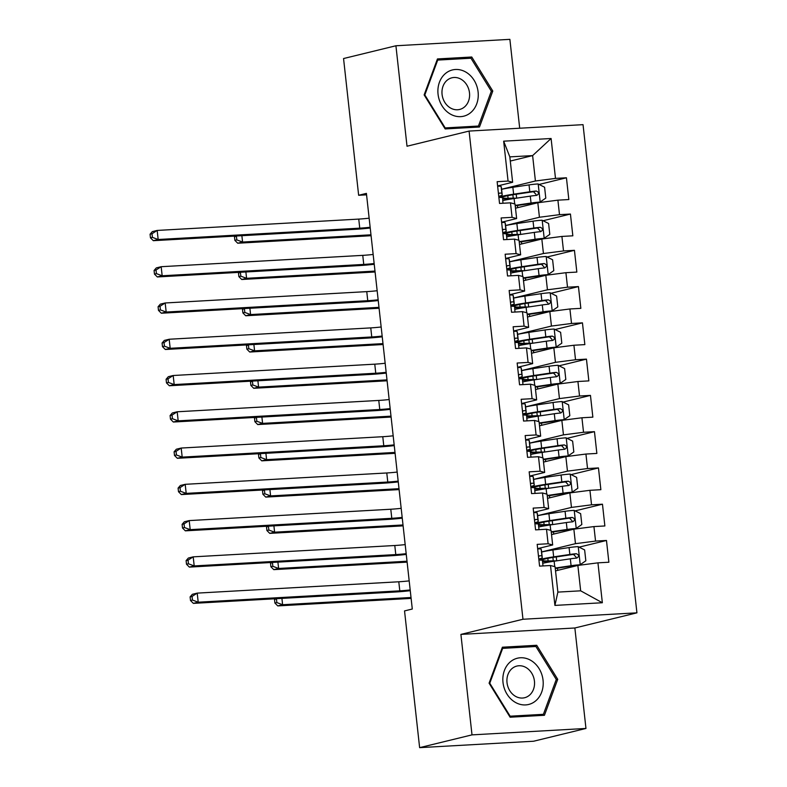 <?xml version="1.0" encoding="UTF-8"?>
<svg xmlns="http://www.w3.org/2000/svg" width="787" height="787" viewBox="0 0 787 787"><rect width="100%" height="100%" fill="white"/><g stroke="black" fill="none" stroke-linecap="round" stroke-linejoin="round"><path stroke-width="1.18" d="M519.695 128.232L509.878 39.35L395.92 45.764L343.555 58.543L358.646 195.284L366.565 194.832M636.929 612.837L583.039 124.661L469.082 131.075L522.971 619.251L636.929 612.837L574.864 627.987L460.907 634.401L472.003 734.871L585.961 728.457L574.864 627.987M585.961 728.457L533.586 741.236L419.628 747.65L472.003 734.871M602.35 602.744L554.914 605.41L550.507 565.519L555.071 566.719L557.875 592.109L580.668 590.821L602.35 602.744L597.943 562.843L608.872 562.233L606.472 540.472L595.543 541.082L593.939 526.582L604.869 525.962L602.468 504.201L591.539 504.821L589.935 490.311L600.865 489.691L598.464 467.931L587.535 468.55L585.931 454.04L596.861 453.43L594.46 431.67L583.531 432.279L581.927 417.769L592.857 417.159L590.457 395.399L579.527 396.009L577.924 381.508L588.853 380.888L586.453 359.128L575.523 359.748L573.92 345.237L584.849 344.617L582.449 322.857L571.519 323.477L569.916 308.966L580.845 308.356L578.445 286.586L567.516 287.206L565.912 272.695L576.841 272.086L574.441 250.325L563.502 250.935L561.908 236.434L572.838 235.815L570.437 214.054L559.498 214.664L557.904 200.164L568.834 199.544L566.433 177.783L539.065 184.463M510.291 161.05L532.622 155.6L551.097 138.502L503.66 141.178L508.068 181.069L497.138 181.689L499.538 203.449L510.468 202.83L512.071 217.34L501.142 217.95L503.542 239.72L514.472 239.1L516.075 253.611L505.146 254.221L507.546 275.981L518.476 275.371L520.079 289.872L509.15 290.492L511.55 312.252L522.479 311.632L524.083 326.143L513.154 326.762L515.554 348.523L526.483 347.903L528.087 362.413L517.157 363.033L519.558 384.794L530.487 384.174L532.091 398.684L521.161 399.294L523.562 421.055L534.491 420.445L536.095 434.945L525.165 435.565L527.565 457.326L538.495 456.716L540.098 471.216L529.169 471.836L531.569 493.597L542.499 492.977L544.102 507.487L533.173 508.107L535.573 529.867L546.503 529.248L548.106 543.758L537.177 544.368L539.577 566.128L550.507 565.519M551.097 138.502L555.494 178.403L566.433 177.783M419.628 747.65L404.538 610.919L412.29 609.02L366.408 193.386L358.646 195.284M515.495 208.201L537.826 202.751L539.429 217.251L505.598 225.515M557.904 200.164L537.826 202.751M559.498 214.664L539.429 217.251M503.66 141.178L509.828 156.879L512.632 182.269L497.6 185.939M508.068 181.069L512.632 182.269M519.499 244.472L541.83 239.022L543.433 253.522L509.602 261.786M561.908 236.434L541.83 239.022M563.502 250.935L543.433 253.522M510.468 202.83L515.032 204.03L516.636 218.54L501.604 222.209M512.071 217.34L516.636 218.54M523.503 280.733L545.834 275.283L547.437 289.793L513.606 298.047M565.912 272.695L545.834 275.283M567.516 287.206L547.437 289.793M514.472 239.1L519.036 240.301L520.64 254.811L505.608 258.48M516.075 253.611L520.64 254.811M527.506 317.004L549.838 311.554L551.441 326.064L517.61 334.318M569.916 308.966L549.838 311.554M571.519 323.477L551.441 326.064M518.476 275.371L523.04 276.571L524.644 291.072L509.612 294.741M520.079 289.872L524.644 291.072M531.51 353.274L553.841 347.824L555.445 362.335L521.614 370.588M573.92 345.237L553.841 347.824M575.523 359.748L555.445 362.335M522.479 311.632L527.044 312.832L528.648 327.343L513.616 331.012M524.083 326.143L528.648 327.343M535.514 389.545L557.845 384.095L559.449 398.596L525.618 406.859M577.924 381.508L557.845 384.095M579.527 396.009L559.449 398.596M526.483 347.903L531.048 349.103L532.651 363.614L517.62 367.283M528.087 362.413L532.651 363.614M539.518 425.806L561.849 420.356L563.453 434.867L529.621 443.13M581.927 417.769L561.849 420.356M583.531 432.279L563.453 434.867M530.487 384.174L535.052 385.374L536.655 399.885L521.624 403.554M532.091 398.684L536.655 399.885M543.522 462.077L565.853 456.627L567.457 471.138L533.625 479.391M585.931 454.04L565.853 456.627M587.535 468.55L567.457 471.138M534.491 420.445L539.056 421.645L540.659 436.146L525.627 439.815M536.095 434.945L540.659 436.146M547.526 498.348L569.857 492.898L571.46 507.408L537.629 515.662M589.935 490.311L569.857 492.898M591.539 504.821L571.46 507.408M538.495 456.716L543.06 457.916L544.663 472.416L529.631 476.086M540.098 471.216L544.663 472.416M551.53 534.619L573.861 529.169L575.464 543.669L541.633 551.933M593.939 526.582L573.861 529.169M595.543 541.082L575.464 543.669M542.499 492.977L547.063 494.177L548.667 508.687L533.635 512.357M544.102 507.487L548.667 508.687M555.533 570.89L577.865 565.43L580.668 590.821M597.943 562.843L577.865 565.43M546.503 529.248L551.067 530.448L552.671 544.958L537.639 548.628M548.106 543.758L552.671 544.958M460.907 634.401L522.971 619.251M395.92 45.764L407.017 146.225L469.082 131.075M501.594 189.244L535.416 180.99L532.622 155.6L509.828 156.879M554.914 605.41L557.875 592.109M555.494 178.403L535.416 180.99M502.391 647.209L489.091 683.175L510.114 717.213L544.437 715.285L557.727 679.319L536.704 645.281L502.391 647.209M445.167 128.94L479.49 127.002L492.79 91.036L471.757 57.008L437.444 58.936L424.144 94.902L445.167 128.94M606.472 540.472L579.104 547.152M602.468 504.201L575.1 510.881M598.464 467.931L571.096 474.61M594.46 431.67L567.093 438.349M590.457 395.399L563.089 402.078M586.453 359.128L559.085 365.807M582.449 322.857L555.081 329.537M578.445 286.586L551.077 293.266M574.441 250.325L547.073 257.005M570.437 214.054L543.069 220.734M530.487 646.796L536.704 645.281M556.193 679.693L557.727 679.319M465.54 58.523L471.757 57.008M491.245 91.41L492.79 91.036M537.678 548.913A9.7 0.817 -6.3 0 1 541.151 549.149L541.486 550.615A28.007 2.341 -6.3 0 1 541.486 550.634A28.007 2.341 -6.3 0 1 541.486 550.664L542.253 557.53A28.007 2.341 173.7 0 0 542.243 557.511L541.918 556.035A9.7 0.817 173.7 0 0 539.636 555.779L538.515 556.557M538.839 559.409L540.118 560.128A9.7 0.817 -6.3 0 1 542.391 560.393L542.725 561.859A28.007 2.341 -6.3 0 1 542.725 561.879A28.007 2.341 -6.3 0 1 542.735 561.908M538.8 559.065A28.007 2.341 173.7 0 0 542.253 557.53M410.184 589.935A18.308 1.535 -6.3 0 1 399.796 590.84L198.206 602.193L193.356 603.373L394.946 592.031A27.466 2.302 173.7 0 0 410.273 590.703M409.191 580.875A18.308 1.535 -6.3 0 1 398.793 581.78L197.212 593.123L198.206 602.193L192.451 600.048L192.048 596.428L190.11 596.9L190.513 600.52L192.451 600.048M190.11 596.9L192.362 594.303L197.212 593.123L192.048 596.428M190.513 600.52L193.356 603.373M555.268 568.499A23.256 1.948 173.7 0 1 556.871 568.253L580.078 564.771L585.833 560.797L584.633 549.916L578.071 546.631A9.7 0.817 173.7 0 0 569.08 547.575L552.907 549.975A28.007 2.341 173.7 0 0 541.643 552.002M580.078 564.771A9.7 0.817 173.7 0 0 571.087 565.705L555.219 568.057M542.882 563.246A28.007 2.341 -6.3 0 1 554.146 561.22L570.329 558.819A9.7 0.817 -6.3 0 1 576.763 558.062C579.301 556.409 579.134 554.953 576.281 553.714A9.7 0.817 173.7 0 0 569.847 554.461L553.664 556.862A28.007 2.341 173.7 0 0 539.184 559.764M542.666 561.593A28.007 2.341 173.7 0 0 544.604 561.584L549.769 561.505A8.608 0.718 173.7 0 1 551.707 561.593M547.831 558.357L548.106 560.934A23.256 1.948 -6.3 0 1 542.43 560.57M542.115 560.246A23.256 1.948 -6.3 0 1 555.632 557.019L573.497 554.392L576.035 557.029M548.106 560.934L553.281 560.846A13.369 1.121 -6.3 0 1 556.006 560.944M281.913 598.386L282.612 604.721L277.772 605.911L411.119 598.405M411.021 597.5L282.612 604.721L276.857 602.586L276.453 598.956L274.515 599.428L274.919 603.058L276.857 602.586M275.086 598.769L274.515 599.428M274.919 603.058L277.772 605.911M533.675 512.642A9.7 0.817 -6.3 0 1 537.147 512.878L537.482 514.344A28.007 2.341 -6.3 0 1 537.482 514.373A28.007 2.341 -6.3 0 1 537.482 514.393M534.835 523.148L536.114 523.857A9.7 0.817 -6.3 0 1 538.387 524.122L538.721 525.588A28.007 2.341 -6.3 0 1 538.721 525.618A28.007 2.341 -6.3 0 1 538.731 525.637M534.796 522.794A28.007 2.341 173.7 0 0 538.249 521.26A28.007 2.341 173.7 0 0 538.239 521.24L537.905 519.774A9.7 0.817 173.7 0 0 535.632 519.509L534.511 520.286M406.181 553.674A18.308 1.535 -6.3 0 1 395.792 554.579L194.202 565.922L189.352 567.102L390.942 555.76A27.466 2.302 173.7 0 0 406.269 554.432M405.187 544.604A18.308 1.535 -6.3 0 1 394.789 545.509L193.199 556.852L194.202 565.922L188.447 563.787L188.044 560.157L186.106 560.629L186.509 564.259L188.447 563.787M186.106 560.629L188.359 558.042L193.199 556.852L188.044 560.157M186.509 564.259L189.352 567.102M529.671 476.381A9.7 0.817 -6.3 0 1 533.143 476.607L533.478 478.083A28.007 2.341 -6.3 0 1 533.478 478.103A28.007 2.341 -6.3 0 1 533.478 478.122L534.235 484.969A28.007 2.341 173.7 0 0 534.235 484.969L533.901 483.503A9.7 0.817 173.7 0 0 531.628 483.238L530.507 484.015M534.717 489.327A28.007 2.341 -6.3 0 1 534.717 489.347A28.007 2.341 -6.3 0 1 534.717 489.366L535.003 493.4M530.792 486.533A28.007 2.341 173.7 0 0 534.245 484.989L533.478 478.103M530.832 486.878L532.11 487.596A9.7 0.817 -6.3 0 1 534.383 487.851M402.177 517.403A18.308 1.535 -6.3 0 1 391.788 518.308L190.198 529.651L185.348 530.841L386.938 519.489A27.466 2.302 173.7 0 0 402.265 518.161M401.173 508.333A18.308 1.535 -6.3 0 1 390.785 509.238L189.195 520.591L190.198 529.651L184.443 527.516L184.04 523.886L182.102 524.358L182.505 527.988L184.443 527.516M182.102 524.358L184.355 521.771L189.195 520.591L184.04 523.886M182.505 527.988L185.348 530.841M551.264 532.228A23.256 1.948 173.7 0 1 552.868 531.992L576.074 528.5L581.829 524.526L580.629 513.645L574.067 510.369A9.7 0.817 173.7 0 0 565.076 511.304L548.903 513.704A28.007 2.341 173.7 0 0 537.639 515.731M576.074 528.5A9.7 0.817 173.7 0 0 567.083 529.444L551.215 531.796M538.879 526.975A28.007 2.341 -6.3 0 1 550.143 524.949L566.325 522.548A9.7 0.817 -6.3 0 1 572.759 521.801C575.297 520.138 575.13 518.682 572.277 517.443A9.7 0.817 173.7 0 0 565.843 518.2L549.66 520.601A28.007 2.341 173.7 0 0 535.18 523.493M538.662 525.332A28.007 2.341 173.7 0 0 540.6 525.322L545.765 525.234A8.608 0.718 173.7 0 1 547.703 525.322M543.817 522.096L544.102 524.663A23.256 1.948 -6.3 0 1 538.426 524.299M538.111 523.975A23.256 1.948 -6.3 0 1 551.628 520.748L569.493 518.121L572.031 520.758M544.102 524.663L549.277 524.585A13.369 1.121 -6.3 0 1 552.002 524.673M277.909 562.125L278.608 568.46L273.768 569.64L407.115 562.134M407.017 561.229L278.608 568.46L272.853 566.315L272.45 562.685L270.512 563.167L270.915 566.788L272.853 566.315M271.082 562.508L270.512 563.167M270.915 566.788L273.768 569.64M547.26 495.967A23.256 1.948 173.7 0 1 548.864 495.721L572.07 492.229L577.825 488.255L576.625 477.375L570.063 474.099A9.7 0.817 173.7 0 0 561.072 475.033L544.899 477.434A28.007 2.341 173.7 0 0 533.625 479.47M572.07 492.229A9.7 0.817 173.7 0 0 563.079 493.174L547.211 495.525M534.875 490.714A28.007 2.341 -6.3 0 1 546.139 488.678L562.321 486.277A9.7 0.817 -6.3 0 1 568.755 485.53C571.293 483.867 571.126 482.421 568.273 481.172A9.7 0.817 173.7 0 0 561.839 481.929L545.657 484.33A28.007 2.341 173.7 0 0 531.176 487.222M534.658 489.061A28.007 2.341 173.7 0 0 536.596 489.052L541.761 488.963A8.608 0.718 173.7 0 1 543.699 489.052M539.813 485.825L540.098 488.393A23.256 1.948 -6.3 0 1 534.422 488.029M534.107 487.704A23.256 1.948 -6.3 0 1 547.624 484.477L565.489 481.86L568.027 484.487M540.098 488.393L545.273 488.314A13.369 1.121 -6.3 0 1 547.998 488.402M273.906 525.854L274.604 532.189L269.764 533.37L403.111 525.864M403.013 524.959L274.604 532.189L268.849 530.044L268.446 526.424L266.508 526.897L266.911 530.517L268.849 530.044M267.078 526.237L266.508 526.897M266.911 530.517L269.764 533.37M510.763 661.493A23.797 19.95 76.3 0 0 506.985 694.104A23.797 19.95 76.3 0 0 535.288 701.197A23.797 19.95 76.3 0 0 539.065 668.576A23.797 19.95 76.3 0 0 510.763 661.493M512.337 668.311A16.291 13.664 76.3 0 0 508.392 687.995A16.291 13.664 76.3 0 0 524.595 697.735A16.291 13.664 76.3 0 0 529.13 695.492A16.291 13.664 76.3 0 0 533.065 675.807A16.291 13.664 76.3 0 0 516.862 666.068A16.291 13.664 76.3 0 0 512.337 668.311M556.281 679.466L543.394 714.321L510.143 716.19L489.77 683.214L502.657 648.37L535.908 646.491L556.281 679.466M537.954 715.649L543.394 714.321M509.573 716.327L510.143 716.19M489.199 683.352L489.77 683.214M501.89 648.547L502.657 648.37M445.816 73.211A23.797 19.95 76.3 0 0 442.038 105.832A23.797 19.95 76.3 0 0 470.341 112.915A23.797 19.95 76.3 0 0 474.118 80.304A23.797 19.95 76.3 0 0 445.816 73.211M447.39 80.038A16.291 13.664 76.3 0 0 443.445 99.723A16.291 13.664 76.3 0 0 459.647 109.452A16.291 13.664 76.3 0 0 464.182 107.219A16.291 13.664 76.3 0 0 468.117 87.534A16.291 13.664 76.3 0 0 451.915 77.795A16.291 13.664 76.3 0 0 447.39 80.038M491.334 91.194L478.447 126.038L445.196 127.917L424.823 94.942L437.71 60.087L470.96 58.218L491.334 91.194M473.007 127.366L478.447 126.038M444.625 128.055L445.196 127.917M424.252 95.079L424.823 94.942M436.952 60.274L437.71 60.087M525.667 440.11A9.7 0.817 -6.3 0 1 529.139 440.346L529.474 441.812A28.007 2.341 -6.3 0 1 529.474 441.832A28.007 2.341 -6.3 0 1 529.474 441.851L530.231 448.728A28.007 2.341 173.7 0 0 530.231 448.698L529.897 447.232A9.7 0.817 173.7 0 0 527.624 446.967L526.503 447.744M526.818 450.607L528.107 451.325A9.7 0.817 -6.3 0 1 530.379 451.581L530.713 453.056A28.007 2.341 -6.3 0 1 530.713 453.076A28.007 2.341 -6.3 0 1 530.713 453.096M526.788 450.262A28.007 2.341 173.7 0 0 530.231 448.728M398.173 481.132A18.308 1.535 -6.3 0 1 387.784 482.038L186.194 493.38L181.344 494.57L382.935 483.218A27.466 2.302 173.7 0 0 398.261 481.9M397.169 472.062A18.308 1.535 -6.3 0 1 386.781 472.967L185.191 484.32L186.194 493.38L180.439 491.245L180.036 487.615L178.098 488.088L178.501 491.718L180.439 491.245M178.098 488.088L180.351 485.5L185.191 484.32L180.036 487.615M178.501 491.718L181.344 494.57M521.663 403.839A9.7 0.817 -6.3 0 1 525.136 404.075L525.47 405.541A28.007 2.341 -6.3 0 1 525.47 405.561A28.007 2.341 -6.3 0 1 525.47 405.59M526.71 416.785A28.007 2.341 -6.3 0 1 526.71 416.805A28.007 2.341 -6.3 0 1 526.71 416.825L526.995 420.868M522.784 413.992A28.007 2.341 173.7 0 0 526.228 412.457A28.007 2.341 173.7 0 0 526.228 412.437L525.893 410.962A9.7 0.817 173.7 0 0 523.621 410.706L522.499 411.483M522.814 414.336L524.103 415.054A9.7 0.817 -6.3 0 1 526.375 415.32M394.169 444.862A18.308 1.535 -6.3 0 1 383.771 445.767L182.19 457.119L177.341 458.3L378.931 446.957A27.466 2.302 173.7 0 0 394.257 445.629M393.166 435.801A18.308 1.535 -6.3 0 1 382.777 436.706L181.187 448.049L182.19 457.119L176.436 454.975L176.032 451.354L174.094 451.827L174.498 455.447L176.436 454.975M174.094 451.827L176.347 449.229L181.187 448.049L176.032 451.354M174.498 455.447L177.341 458.3M543.256 459.697A23.256 1.948 173.7 0 1 544.86 459.451L568.066 455.958L573.821 451.984L572.621 441.104L566.06 437.828A9.7 0.817 173.7 0 0 557.068 438.772L540.885 441.173A28.007 2.341 173.7 0 0 529.621 443.199M568.066 455.958A9.7 0.817 173.7 0 0 559.075 456.903L543.207 459.254M530.871 454.443A28.007 2.341 -6.3 0 1 542.135 452.407L558.308 450.016A9.7 0.817 -6.3 0 1 564.751 449.259C567.279 447.596 567.122 446.15 564.269 444.911A9.7 0.817 173.7 0 0 557.835 445.658L541.653 448.059A28.007 2.341 173.7 0 0 527.172 450.961M530.654 452.791A28.007 2.341 173.7 0 0 532.592 452.781L537.757 452.702A8.608 0.718 173.7 0 1 539.695 452.791M535.809 449.554L536.095 452.132A23.256 1.948 -6.3 0 1 530.418 451.758M530.104 451.433A23.256 1.948 -6.3 0 1 543.62 448.206L561.485 445.59L564.023 448.216M536.095 452.132L541.269 452.043A13.369 1.121 -6.3 0 1 543.994 452.132M269.902 489.583L270.6 495.918L265.75 497.099L399.107 489.593M399.009 488.688L270.6 495.918L264.845 493.783L264.442 490.153L262.504 490.626L262.907 494.256L264.845 493.783M263.074 489.967L262.504 490.626M262.907 494.256L265.75 497.099M539.252 423.426A23.256 1.948 173.7 0 1 540.856 423.18L564.063 419.697L569.818 415.723L568.617 404.843L562.056 401.557A9.7 0.817 173.7 0 0 553.064 402.501L536.882 404.902A28.007 2.341 173.7 0 0 525.618 406.928M564.063 419.697A9.7 0.817 173.7 0 0 555.071 420.632L539.203 422.983M526.867 418.172A28.007 2.341 -6.3 0 1 538.131 416.146L554.304 413.746A9.7 0.817 -6.3 0 1 560.747 412.988C563.276 411.335 563.118 409.879 560.265 408.64A9.7 0.817 173.7 0 0 553.832 409.388L537.649 411.788A28.007 2.341 173.7 0 0 523.168 414.69M526.651 416.52A28.007 2.341 173.7 0 0 528.589 416.51L533.753 416.431A8.608 0.718 173.7 0 1 535.691 416.52M531.805 413.283L532.091 415.861A23.256 1.948 -6.3 0 1 526.414 415.497M526.1 415.162A23.256 1.948 -6.3 0 1 539.616 411.935L557.481 409.319L560.019 411.955M532.091 415.861L537.265 415.772A13.369 1.121 -6.3 0 1 539.99 415.87M265.898 453.312L266.596 459.647L261.746 460.838L395.104 453.332M395.005 452.427L266.596 459.647L260.841 457.513L260.438 453.883L258.5 454.355L258.903 457.985L260.841 457.513M259.071 453.696L258.5 454.355M258.903 457.985L261.746 460.838M517.659 367.568A9.7 0.817 -6.3 0 1 521.132 367.804L521.466 369.27A28.007 2.341 -6.3 0 1 521.466 369.3A28.007 2.341 -6.3 0 1 521.466 369.319L522.224 376.186A28.007 2.341 173.7 0 0 522.224 376.166L521.889 374.691A9.7 0.817 173.7 0 0 519.617 374.435L518.495 375.212M518.81 378.075L520.089 378.783A9.7 0.817 -6.3 0 1 522.371 379.049L522.706 380.514A28.007 2.341 -6.3 0 1 522.706 380.534A28.007 2.341 -6.3 0 1 522.706 380.564M518.781 377.721A28.007 2.341 173.7 0 0 522.224 376.186L521.466 369.27M390.165 408.601A18.308 1.535 -6.3 0 1 379.767 409.496L178.187 420.848L173.337 422.029L374.927 410.686A27.466 2.302 173.7 0 0 390.254 409.358M389.162 399.53A18.308 1.535 -6.3 0 1 378.773 400.435L177.183 411.778L178.187 420.848L172.432 418.704L172.028 415.083L170.09 415.556L170.494 419.186L172.432 418.704M170.09 415.556L172.333 412.968L177.183 411.778L172.028 415.083M170.494 419.186L173.337 422.029M535.249 387.155A23.256 1.948 173.7 0 1 536.852 386.919L560.059 383.426L565.814 379.452L564.613 368.572L558.052 365.286A9.7 0.817 173.7 0 0 549.06 366.23L532.878 368.631A28.007 2.341 173.7 0 0 521.614 370.657M560.059 383.426A9.7 0.817 173.7 0 0 551.067 384.371L535.199 386.722M522.863 381.902A28.007 2.341 -6.3 0 1 534.127 379.875L550.3 377.475A9.7 0.817 -6.3 0 1 556.743 376.717C559.272 375.065 559.114 373.609 556.261 372.369A9.7 0.817 173.7 0 0 549.828 373.127L533.645 375.527A28.007 2.341 173.7 0 0 519.164 378.419M522.647 380.259A28.007 2.341 173.7 0 0 524.585 380.249L529.749 380.16A8.608 0.718 173.7 0 1 531.687 380.249M527.802 377.022L528.087 379.59A23.256 1.948 -6.3 0 1 522.411 379.226M522.096 378.901A23.256 1.948 -6.3 0 1 535.603 375.674L553.477 373.048L556.016 375.684M528.087 379.59L533.261 379.511A13.369 1.121 -6.3 0 1 535.986 379.6M261.894 417.051L262.592 423.386L257.743 424.567L391.1 417.061M391.001 416.156L262.592 423.386L256.837 421.242L256.434 417.612L254.496 418.084L254.899 421.714L256.837 421.242M255.067 417.435L254.496 418.084M254.899 421.714L257.743 424.567M513.655 331.307A9.7 0.817 -6.3 0 1 517.128 331.534L517.462 333.009A28.007 2.341 -6.3 0 1 517.462 333.029A28.007 2.341 -6.3 0 1 517.462 333.049L518.22 339.915A28.007 2.341 173.7 0 0 518.22 339.895L517.885 338.43A9.7 0.817 173.7 0 0 515.613 338.164L514.491 338.941M514.806 341.804L516.085 342.512A9.7 0.817 -6.3 0 1 518.367 342.778L518.702 344.253A28.007 2.341 -6.3 0 1 518.702 344.273A28.007 2.341 -6.3 0 1 518.702 344.293M514.777 341.46A28.007 2.341 173.7 0 0 518.22 339.915M386.161 372.33A18.308 1.535 -6.3 0 1 375.763 373.235L174.183 384.577L169.333 385.758L370.923 374.415A27.466 2.302 173.7 0 0 386.25 373.087M385.158 363.26A18.308 1.535 -6.3 0 1 374.769 364.165L173.179 375.507L174.183 384.577L168.428 382.443L168.025 378.813L166.087 379.285L166.49 382.915L168.428 382.443M166.087 379.285L168.329 376.698L173.179 375.507L168.025 378.813M166.49 382.915L169.333 385.758M531.245 350.894A23.256 1.948 173.7 0 1 532.848 350.648L556.055 347.156L561.81 343.181L560.61 332.301L554.048 329.025A9.7 0.817 173.7 0 0 545.057 329.96L528.874 332.36A28.007 2.341 173.7 0 0 517.61 334.396M556.055 347.156A9.7 0.817 173.7 0 0 547.063 348.1L531.195 350.451M518.859 345.631A28.007 2.341 -6.3 0 1 530.123 343.604L546.296 341.204A9.7 0.817 -6.3 0 1 552.74 340.456C555.268 338.794 555.11 337.348 552.258 336.098A9.7 0.817 173.7 0 0 545.824 336.856L529.641 339.256A28.007 2.341 173.7 0 0 515.16 342.148M518.643 343.988A28.007 2.341 173.7 0 0 520.581 343.978L525.746 343.889A8.608 0.718 173.7 0 1 527.683 343.978M523.798 340.751L524.083 343.319A23.256 1.948 -6.3 0 1 518.407 342.955M518.092 342.63A23.256 1.948 -6.3 0 1 531.599 339.404L549.474 336.787L552.012 339.413M524.083 343.319L529.258 343.24A13.369 1.121 -6.3 0 1 531.982 343.329M257.89 380.78L258.589 387.115L253.739 388.296L387.096 380.79M386.997 379.885L258.589 387.115L252.834 384.971L252.43 381.351L250.492 381.823L250.896 385.443L252.834 384.971M251.063 381.164L250.492 381.823M250.896 385.443L253.739 388.296M509.651 295.036A9.7 0.817 -6.3 0 1 513.124 295.263L513.458 296.738A28.007 2.341 -6.3 0 1 513.458 296.758A28.007 2.341 -6.3 0 1 513.458 296.778M514.698 307.983A28.007 2.341 -6.3 0 1 514.698 308.002A28.007 2.341 -6.3 0 1 514.698 308.022L514.973 312.055M510.773 305.189A28.007 2.341 173.7 0 0 514.216 303.654A28.007 2.341 173.7 0 0 514.216 303.625L513.881 302.159A9.7 0.817 173.7 0 0 511.609 301.893L510.488 302.67M510.802 305.533L512.081 306.251A9.7 0.817 -6.3 0 1 514.364 306.507M382.157 336.059A18.308 1.535 -6.3 0 1 371.759 336.964L170.179 348.307L165.329 349.497L366.919 338.144A27.466 2.302 173.7 0 0 382.246 336.826M381.154 326.989A18.308 1.535 -6.3 0 1 370.766 327.894L169.175 339.246L170.179 348.307L164.424 346.172L164.021 342.542L162.083 343.014L162.486 346.644L164.424 346.172M162.083 343.014L164.326 340.427L169.175 339.246L164.021 342.542M162.486 346.644L165.329 349.497M527.241 314.623A23.256 1.948 173.7 0 1 528.844 314.377L552.051 310.885L557.806 306.91L556.606 296.03L550.044 292.754A9.7 0.817 173.7 0 0 541.053 293.699L524.87 296.099A28.007 2.341 173.7 0 0 513.606 298.125M552.051 310.885A9.7 0.817 173.7 0 0 543.06 311.829L527.192 314.18M514.855 309.37A28.007 2.341 -6.3 0 1 526.119 307.333L542.292 304.943A9.7 0.817 -6.3 0 1 548.736 304.185C551.264 302.523 551.107 301.077 548.254 299.837A9.7 0.817 173.7 0 0 541.82 300.585L525.637 302.985A28.007 2.341 173.7 0 0 511.157 305.887M514.639 307.717A28.007 2.341 173.7 0 0 516.577 307.707L521.742 307.628A8.608 0.718 173.7 0 1 523.67 307.707M519.794 304.48L520.079 307.058A23.256 1.948 -6.3 0 1 514.403 306.684M514.088 306.359A23.256 1.948 -6.3 0 1 527.595 303.133L545.47 300.516L548.008 303.143M520.079 307.058L525.244 306.969A13.369 1.121 -6.3 0 1 527.979 307.058M253.886 344.509L254.585 350.845L249.735 352.025L383.092 344.519M382.994 343.614L254.585 350.845L248.83 348.7L248.426 345.08L246.488 345.552L246.892 349.182L248.83 348.7M247.059 344.893L246.488 345.552M246.892 349.182L249.735 352.025M505.647 258.766A9.7 0.817 -6.3 0 1 509.12 259.002L509.455 260.467A28.007 2.341 -6.3 0 1 509.455 260.487A28.007 2.341 -6.3 0 1 509.455 260.517L510.212 267.383A28.007 2.341 173.7 0 0 510.212 267.364L509.878 265.888A9.7 0.817 173.7 0 0 507.605 265.632L506.484 266.399M506.798 269.262L508.077 269.98A9.7 0.817 -6.3 0 1 510.36 270.246L510.694 271.712A28.007 2.341 -6.3 0 1 510.694 271.731A28.007 2.341 -6.3 0 1 510.694 271.751M506.759 268.918A28.007 2.341 173.7 0 0 510.212 267.383L509.455 260.467M378.154 299.788A18.308 1.535 -6.3 0 1 367.755 300.693L166.175 312.046L161.325 313.226L362.905 301.883A27.466 2.302 173.7 0 0 378.242 300.555M377.15 290.728A18.308 1.535 -6.3 0 1 366.762 291.623L165.172 302.975L166.175 312.046L160.42 309.901L160.017 306.271L158.079 306.753L158.482 310.373L160.42 309.901M158.079 306.753L160.322 304.156L165.172 302.975L160.017 306.271M158.482 310.373L161.325 313.226M523.237 278.352A23.256 1.948 173.7 0 1 524.84 278.106L548.047 274.624L553.802 270.649L552.602 259.769L546.04 256.483A9.7 0.817 173.7 0 0 537.049 257.428L520.866 259.828A28.007 2.341 173.7 0 0 509.602 261.855M548.047 274.624A9.7 0.817 173.7 0 0 539.056 275.558L523.188 277.909M510.852 273.099A28.007 2.341 -6.3 0 1 522.115 271.072L538.288 268.672A9.7 0.817 -6.3 0 1 544.732 267.914C547.26 266.252 547.103 264.806 544.25 263.566A9.7 0.817 173.7 0 0 537.816 264.314L521.633 266.714A28.007 2.341 173.7 0 0 507.153 269.616M510.635 271.446A28.007 2.341 173.7 0 0 512.573 271.436L517.738 271.358A8.608 0.718 173.7 0 1 519.666 271.446M515.79 268.21L516.075 270.787A23.256 1.948 -6.3 0 1 510.399 270.413M510.084 270.089A23.256 1.948 -6.3 0 1 523.591 266.862L541.466 264.245L544.004 266.882M516.075 270.787L521.24 270.698A13.369 1.121 -6.3 0 1 523.975 270.797M249.882 308.238L250.581 314.574L245.731 315.764L379.088 308.248M378.99 307.343L250.581 314.574L244.826 312.439L244.423 308.809L242.485 309.281L242.888 312.911L244.826 312.439M243.055 308.622L242.485 309.281M242.888 312.911L245.731 315.764M501.644 222.495A9.7 0.817 -6.3 0 1 505.116 222.731L505.451 224.197A28.007 2.341 -6.3 0 1 505.451 224.226A28.007 2.341 -6.3 0 1 505.451 224.246L506.208 231.112A28.007 2.341 173.7 0 0 506.208 231.093L505.874 229.617A9.7 0.817 173.7 0 0 503.601 229.361L502.48 230.138M502.795 232.991L504.073 233.709A9.7 0.817 -6.3 0 1 506.356 233.975L506.69 235.441A28.007 2.341 -6.3 0 1 506.69 235.461A28.007 2.341 -6.3 0 1 506.69 235.49M502.755 232.647A28.007 2.341 173.7 0 0 506.208 231.112M374.15 263.527A18.308 1.535 -6.3 0 1 363.751 264.422L162.171 275.775L157.321 276.955L358.902 265.613A27.466 2.302 173.7 0 0 374.238 264.284M373.146 254.457A18.308 1.535 -6.3 0 1 362.758 255.362L161.168 266.704L162.171 275.775L156.416 273.63L156.013 270.01L154.075 270.482L154.468 274.112L156.416 273.63M154.075 270.482L156.318 267.895L161.168 266.704L156.013 270.01M154.468 274.112L157.321 276.955M519.233 242.081A23.256 1.948 173.7 0 1 520.837 241.845L544.043 238.353L549.798 234.378L548.598 223.498L542.036 220.212A9.7 0.817 173.7 0 0 533.045 221.157L516.862 223.557A28.007 2.341 173.7 0 0 505.598 225.584M544.043 238.353A9.7 0.817 173.7 0 0 535.052 239.287L519.184 241.648M506.848 236.828A28.007 2.341 -6.3 0 1 518.112 234.801L534.284 232.401A9.7 0.817 -6.3 0 1 540.728 231.644C543.256 229.991 543.099 228.535 540.246 227.295A9.7 0.817 173.7 0 0 533.812 228.053L517.63 230.443A28.007 2.341 173.7 0 0 503.149 233.345M506.631 235.185A28.007 2.341 173.7 0 0 508.569 235.175L513.734 235.087A8.608 0.718 173.7 0 1 515.662 235.175M511.786 231.949L512.071 234.516A23.256 1.948 -6.3 0 1 506.395 234.152M506.08 233.828A23.256 1.948 -6.3 0 1 519.587 230.601L537.462 227.974L540 230.611M512.071 234.516L517.236 234.437A13.369 1.121 -6.3 0 1 519.971 234.526M245.878 271.968L246.577 278.303L241.727 279.493L375.084 271.987M374.986 271.082L246.577 278.303L240.822 276.168L240.419 272.538L238.481 273.01L238.884 276.64L240.822 276.168M239.051 272.361L238.481 273.01M238.884 276.64L241.727 279.493M497.64 186.234A9.7 0.817 -6.3 0 1 501.112 186.46L501.447 187.936A28.007 2.341 -6.3 0 1 501.447 187.955A28.007 2.341 -6.3 0 1 501.447 187.975M502.686 199.17A28.007 2.341 -6.3 0 1 502.686 199.2A28.007 2.341 -6.3 0 1 502.686 199.219L502.962 203.253M498.751 196.386A28.007 2.341 173.7 0 0 502.204 194.842A28.007 2.341 173.7 0 0 502.204 194.822L501.87 193.356A9.7 0.817 173.7 0 0 499.597 193.09L498.476 193.868M498.791 196.73L500.07 197.439A9.7 0.817 -6.3 0 1 502.352 197.704M370.146 227.256A18.308 1.535 -6.3 0 1 359.748 228.161L158.167 239.504L153.317 240.684L354.898 229.342A27.466 2.302 173.7 0 0 370.234 228.014M369.142 218.186A18.308 1.535 -6.3 0 1 358.754 219.091L157.164 230.434L158.167 239.504L152.412 237.369L152.009 233.739L150.071 234.211L150.465 237.841L152.412 237.369M150.071 234.211L152.314 231.624L157.164 230.434L152.009 233.739M150.465 237.841L153.317 240.684M515.229 205.82A23.256 1.948 173.7 0 1 516.833 205.574L540.039 202.082L545.794 198.108L544.594 187.227L538.033 183.951A9.7 0.817 173.7 0 0 529.041 184.886L512.858 187.286A28.007 2.341 173.7 0 0 501.594 189.323M540.039 202.082A9.7 0.817 173.7 0 0 531.048 203.026L515.18 205.377M502.834 200.557A28.007 2.341 -6.3 0 1 514.108 198.531L530.281 196.13A9.7 0.817 -6.3 0 1 536.724 195.383C539.252 193.72 539.095 192.264 536.242 191.025A9.7 0.817 173.7 0 0 529.799 191.782L513.626 194.182A28.007 2.341 173.7 0 0 499.145 197.075M502.627 198.914A28.007 2.341 173.7 0 0 504.565 198.904L509.73 198.816A8.608 0.718 173.7 0 1 511.658 198.904M507.782 195.678L508.068 198.245A23.256 1.948 -6.3 0 1 502.391 197.881M502.076 197.557A23.256 1.948 -6.3 0 1 515.583 194.33L533.458 191.703L535.996 194.34M508.068 198.245L513.232 198.167A13.369 1.121 -6.3 0 1 515.967 198.255M241.875 235.707L242.573 242.042L237.723 243.222L371.08 235.716M370.982 234.811L242.573 242.042L236.818 239.897L236.415 236.277L234.477 236.749L234.88 240.369L236.818 239.897M235.047 236.09L234.477 236.749M234.88 240.369L237.723 243.222M541.486 550.615L542.243 557.511M542.391 560.393L543.01 565.942M541.151 549.149L541.918 556.035M399.796 590.84L398.793 581.78M580.216 564.673L578.238 546.719M553.664 556.862L552.907 549.975M552.897 557.442L553.281 560.846M554.737 566.63L554.146 561.22M569.847 554.461L569.08 547.575M571.087 565.705L570.329 558.819M573.497 554.392L576.281 553.714M537.482 514.344L538.239 521.24L537.482 514.373M538.387 524.122L539.006 529.671M537.147 512.878L537.905 519.774M395.792 554.579L394.789 545.509M533.143 476.607L533.901 483.503M391.788 518.308L390.785 509.238M576.212 528.402L574.235 510.448M549.66 520.601L548.903 513.704M548.893 521.171L549.277 524.585M550.733 530.359L550.143 524.949M565.843 518.2L565.076 511.304M567.083 529.444L566.325 522.548M569.493 518.121L572.277 517.443M572.208 492.131L570.231 474.177M545.657 484.33L544.899 477.434M544.889 484.9L545.273 488.314M546.729 494.088L546.139 488.678M561.839 481.929L561.072 475.033M563.079 493.174L562.321 486.277M565.489 481.86L568.273 481.172M529.474 441.812L530.231 448.698M530.379 451.581L530.999 457.129M529.139 440.346L529.897 447.232M387.784 482.038L386.781 472.967M525.47 405.541L526.228 412.437L525.47 405.561M525.136 404.075L525.893 410.962M383.771 445.767L382.777 436.706M568.204 455.86L566.227 437.906M541.653 448.059L540.885 441.173M540.885 448.629L541.269 452.043M542.725 457.827L542.135 452.407M557.835 445.658L557.068 438.772M559.075 456.903L558.308 450.016M561.485 445.59L564.269 444.911M564.2 419.589L562.223 401.645M537.649 411.788L536.882 404.902M536.882 412.368L537.265 415.772M538.721 421.557L538.131 416.146M553.832 409.388L553.064 402.501M555.071 420.632L554.304 413.746M557.481 409.319L560.265 408.64M522.371 379.049L522.991 384.597M521.132 367.804L521.889 374.691M379.767 409.496L378.773 400.435M560.196 383.328L558.219 365.375M533.645 375.527L532.878 368.631M532.878 376.097L533.261 379.511M534.717 385.286L534.127 379.875M549.828 373.127L549.06 366.23M551.067 384.371L550.3 377.475M553.477 373.048L556.261 372.369M517.462 333.009L518.22 339.895M518.367 342.778L518.977 348.326M517.128 331.534L517.885 338.43M375.763 373.235L374.769 364.165M556.193 347.057L554.215 329.104M529.641 339.256L528.874 332.36M528.874 339.827L529.258 343.24M530.713 349.015L530.123 343.604M545.824 336.856L545.057 329.96M547.063 348.1L546.296 341.204M549.474 336.787L552.258 336.098M513.458 296.738L514.216 303.625L513.458 296.758M513.124 295.263L513.881 302.159M371.759 336.964L370.766 327.894M552.189 310.786L550.211 292.833M525.637 302.985L524.87 296.099M524.87 303.556L525.244 306.969M526.71 312.754L526.119 307.333M541.82 300.585L541.053 293.699M543.06 311.829L542.292 304.943M545.47 300.516L548.254 299.837M510.36 270.246L510.97 275.794M509.12 259.002L509.878 265.888M367.755 300.693L366.762 291.623M548.185 274.515L546.208 256.562M521.633 266.714L520.866 259.828M520.866 267.285L521.24 270.698M522.706 276.483L522.115 271.072M537.816 264.314L537.049 257.428M539.056 275.558L538.288 268.672M541.466 264.245L544.25 263.566M505.451 224.197L506.208 231.093M506.356 233.975L506.966 239.523M505.116 222.731L505.874 229.617M363.751 264.422L362.758 255.362M544.181 238.254L542.204 220.301M517.63 230.443L516.862 223.557M516.862 231.024L517.236 234.437M518.702 240.212L518.112 234.801M533.812 228.053L533.045 221.157M535.052 239.287L534.284 232.401M537.462 227.974L540.246 227.295M501.447 187.936L502.204 194.822L501.447 187.955M501.112 186.46L501.87 193.356M359.748 228.161L358.754 219.091M540.177 201.984L538.2 184.03M513.626 194.182L512.858 187.286M512.858 194.753L513.232 198.167M514.698 203.941L514.108 198.531M529.799 191.782L529.041 184.886M531.048 203.026L530.281 196.13M533.458 191.703L536.242 191.025M556.684 560.846L556.252 556.921M557.727 570.349L557.491 568.165M552.681 524.575L552.248 520.65M553.723 534.078L553.487 531.894M548.677 488.304L548.244 484.389M549.719 497.807L549.483 495.633M544.673 452.033L544.24 448.118M545.716 461.546L545.48 459.362M540.669 415.762L540.236 411.847M541.712 425.275L541.476 423.091M536.665 379.501L536.232 375.576M537.708 389.004L537.472 386.82M532.661 343.23L532.228 339.315M533.704 352.733L533.468 350.549M528.657 306.96L528.225 303.044M529.7 316.472L529.464 314.288M524.654 270.689L524.221 266.773M525.696 280.202L525.46 278.018M520.65 234.428L520.217 230.502M521.692 243.931L521.456 241.747M516.646 198.157L516.213 194.232M517.689 207.66L517.452 205.476"/></g></svg>
